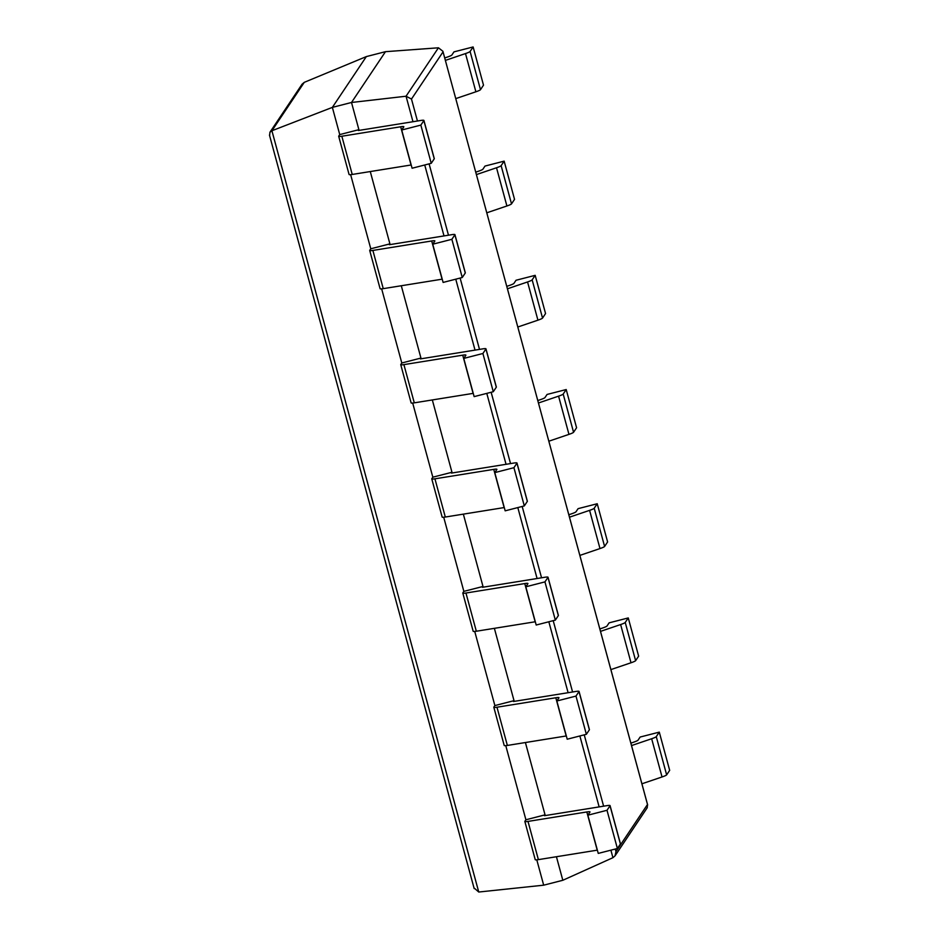 <?xml version="1.0" encoding="UTF-8"?>
<svg xmlns="http://www.w3.org/2000/svg" width="939" height="939" viewBox="0 0 939 939"><rect width="100%" height="100%" fill="white"/><g stroke="black" fill="none" stroke-linecap="round" stroke-linejoin="round"><path stroke-width="1.41" d="M420.848 125.098L431.236 163.316L412.092 168.234L401.704 130.016L420.848 125.098L423.865 120.591A9.965 1.103 -15.2 0 0 423.912 120.438A9.965 1.103 -15.2 0 0 420.742 120.474L358.334 130.509L358.898 129.676L359.085 130.38L351.503 102.48L406.047 96.224L411.482 99.053L417.444 121.002M370.271 171.544L390.108 244.586L389.92 243.87L370.776 248.788L350.634 174.654M401.293 285.749L421.142 358.78L420.942 358.064L401.798 362.982L381.657 288.848M432.327 399.944L452.164 472.974L451.976 472.27L432.832 477.176L412.691 403.054M463.35 514.138L483.186 587.168L482.998 586.464L463.854 591.37L443.713 517.248M494.372 628.332L514.22 701.374L514.02 700.658L494.876 705.576L474.735 631.442M525.406 742.538L545.242 815.568L545.054 814.852L525.91 819.77L505.769 745.636M556.428 856.732L562.825 880.277L612.932 857.694L615.022 855.887L615.961 851.638L647.499 804.488L647.217 807.763L615.022 855.887M358.898 129.676L339.742 134.594L332.359 107.386L351.503 102.48L385.483 51.68L438.443 47.795L442.891 51.269L647.499 804.488M562.825 880.277L543.681 885.184L478.749 892.027L474.042 887.93M536.791 859.842L543.681 885.184M385.483 51.68L366.339 56.586L304.283 82.339L302.076 84.193L269.916 132.293L269.634 135.568M269.916 132.293L271.911 130.744L332.359 107.386L366.339 56.586M617.393 848.504L607.005 810.287L587.861 815.193L598.249 853.41L617.393 848.504L620.409 843.985A9.965 1.103 -15.2 0 0 620.456 843.832L610.068 805.615A9.965 1.103 -15.2 0 0 606.911 805.65L544.491 815.686L545.054 814.852M587.861 815.193L589.95 812.071A9.965 1.103 -15.2 0 0 589.997 811.918A9.965 1.103 -15.2 0 0 586.828 811.953L528.011 821.414A9.965 1.103 164.8 0 1 524.842 821.449A9.965 1.103 164.8 0 1 524.889 821.296L525.91 819.77M597.357 850.147A9.965 1.103 -15.2 0 0 597.216 850.171L538.387 859.631A9.965 1.103 164.8 0 1 535.23 859.666L524.842 821.449M607.005 810.287L610.021 805.768A9.965 1.103 -15.2 0 0 610.068 805.615M630.867 743.148L633.438 742.268A9.965 1.103 164.8 0 0 638.051 740.167L640.14 737.045L659.284 732.127L669.671 770.344L666.643 774.863A9.965 1.103 164.8 0 1 662.042 776.964L641.912 783.795M631.524 745.578L651.654 738.747A9.965 1.103 164.8 0 0 656.267 736.646L659.284 732.127M586.359 734.298L575.983 696.081L556.839 700.999L567.215 739.216L586.359 734.298L589.387 729.791A9.965 1.103 -15.2 0 0 589.422 729.638L579.046 691.421A9.965 1.103 -15.2 0 0 575.877 691.456L513.469 701.492L514.02 700.658M556.839 700.999L558.928 697.877A9.965 1.103 -15.2 0 0 558.963 697.724A9.965 1.103 -15.2 0 0 555.806 697.759L496.977 707.22A9.965 1.103 164.8 0 1 493.82 707.255A9.965 1.103 164.8 0 1 493.855 707.102L494.876 705.576M566.334 735.953A9.965 1.103 -15.2 0 0 566.182 735.976L507.365 745.437A9.965 1.103 164.8 0 1 504.208 745.472L493.82 707.255M575.983 696.081L578.999 691.574A9.965 1.103 -15.2 0 0 579.046 691.421M599.845 628.942L602.415 628.074A9.965 1.103 164.8 0 0 607.028 625.973L609.106 622.85L628.261 617.932L638.637 656.15L635.621 660.669A9.965 1.103 164.8 0 1 631.008 662.77L610.89 669.601M600.502 631.384L620.632 624.552A9.965 1.103 164.8 0 0 625.233 622.451L628.261 617.932M555.336 620.104L544.949 581.887L525.805 586.805L536.192 625.022L555.336 620.104L558.353 615.597A9.965 1.103 -15.2 0 0 558.4 615.432L548.012 577.215A9.965 1.103 -15.2 0 0 544.855 577.262L482.446 587.298L482.998 586.464M525.805 586.805L527.894 583.682A9.965 1.103 -15.2 0 0 527.941 583.53A9.965 1.103 -15.2 0 0 524.772 583.565L465.955 593.025A9.965 1.103 164.8 0 1 462.798 593.061A9.965 1.103 164.8 0 1 462.833 592.896L463.854 591.37M535.3 621.759A9.965 1.103 -15.2 0 0 535.16 621.782L476.331 631.231A9.965 1.103 164.8 0 1 473.174 631.278L462.798 593.061M544.949 581.887L547.977 577.379A9.965 1.103 -15.2 0 0 548.012 577.215M568.811 514.748L571.393 513.879A9.965 1.103 164.8 0 0 575.994 511.778L578.084 508.656L597.227 503.738L607.615 541.956L604.599 546.463A9.965 1.103 164.8 0 1 599.986 548.564L579.856 555.407M569.48 517.189L589.598 510.358A9.965 1.103 164.8 0 0 594.211 508.245L597.227 503.738M524.314 505.91L513.926 467.692L494.783 472.61L505.17 510.828L524.314 505.91L527.331 501.391A9.965 1.103 -15.2 0 0 527.366 501.238L516.99 463.021A9.965 1.103 -15.2 0 0 513.821 463.056L451.413 473.092L451.976 472.27M494.783 472.61L496.872 469.488A9.965 1.103 -15.2 0 0 496.907 469.324A9.965 1.103 -15.2 0 0 493.75 469.371L434.933 478.82A9.965 1.103 164.8 0 1 431.764 478.855A9.965 1.103 164.8 0 1 431.811 478.702L432.832 477.176M504.278 507.553A9.965 1.103 -15.2 0 0 504.137 507.576L445.309 517.037A9.965 1.103 164.8 0 1 442.152 517.072L431.764 478.855M513.926 467.692L516.943 463.173A9.965 1.103 -15.2 0 0 516.99 463.021M537.789 400.554L540.359 399.674A9.965 1.103 164.8 0 0 544.972 397.573L547.061 394.45L566.205 389.544L576.581 427.761L573.565 432.269A9.965 1.103 164.8 0 1 568.964 434.37L548.834 441.213M538.446 402.995L558.576 396.152A9.965 1.103 164.8 0 0 563.189 394.051L566.205 389.544M493.28 391.716L482.904 353.498L463.76 358.405L474.136 396.622L493.28 391.716L496.308 387.197A9.965 1.103 -15.2 0 0 496.344 387.044L485.956 348.827A9.965 1.103 -15.2 0 0 482.799 348.862L420.39 358.898L420.942 358.064M463.76 358.405L465.85 355.282A9.965 1.103 -15.2 0 0 465.885 355.13A9.965 1.103 -15.2 0 0 462.727 355.165L403.899 364.625A9.965 1.103 164.8 0 1 400.742 364.661A9.965 1.103 164.8 0 1 400.777 364.508L401.798 362.982M473.256 393.359A9.965 1.103 -15.2 0 0 473.103 393.382L414.287 402.843A9.965 1.103 164.8 0 1 411.118 402.878L400.742 364.661M482.904 353.498L485.921 348.979A9.965 1.103 -15.2 0 0 485.956 348.827M506.755 286.36L509.337 285.479A9.965 1.103 164.8 0 0 513.938 283.378L516.027 280.256L535.171 275.338L545.559 313.556L542.542 318.075A9.965 1.103 164.8 0 1 537.93 320.176L517.812 327.007M507.424 288.801L527.554 281.958A9.965 1.103 164.8 0 0 532.155 279.857L535.171 275.338M462.258 277.51L451.87 239.304L432.726 244.21L443.114 282.428L462.258 277.51L465.274 273.003A9.965 1.103 -15.2 0 0 465.321 272.85L454.934 234.633A9.965 1.103 -15.2 0 0 451.776 234.668L389.368 244.703L389.92 243.87M432.726 244.21L434.816 241.088A9.965 1.103 -15.2 0 0 434.863 240.936A9.965 1.103 -15.2 0 0 431.694 240.971L372.877 250.431A9.965 1.103 164.8 0 1 369.708 250.467A9.965 1.103 164.8 0 1 369.755 250.314L370.776 248.788M442.222 279.165A9.965 1.103 -15.2 0 0 442.081 279.188L383.253 288.649A9.965 1.103 164.8 0 1 380.095 288.684L369.708 250.467M451.87 239.304L454.899 234.785A9.965 1.103 -15.2 0 0 454.934 234.633M475.733 172.166L478.315 171.285A9.965 1.103 164.8 0 0 482.916 169.184L485.005 166.062L504.149 161.144L514.537 199.361L511.509 203.88A9.965 1.103 164.8 0 1 506.907 205.981L486.778 212.813M476.402 174.595L496.52 167.764A9.965 1.103 164.8 0 0 501.133 165.663L504.149 161.144M401.704 130.016L403.793 126.894A9.965 1.103 -15.2 0 0 403.829 126.742A9.965 1.103 -15.2 0 0 400.671 126.777L341.843 136.237A9.965 1.103 164.8 0 1 338.686 136.272A9.965 1.103 164.8 0 1 338.721 136.12L339.742 134.594M431.236 163.316L434.252 158.808A9.965 1.103 -15.2 0 0 434.288 158.644L423.912 120.438M411.2 164.971A9.965 1.103 -15.2 0 0 411.059 164.994L352.231 174.454A9.965 1.103 164.8 0 1 349.073 174.49L338.686 136.272M444.71 57.96L447.281 57.091A9.965 1.103 164.8 0 0 451.894 54.99L453.983 51.868L473.127 46.95L483.503 85.167L480.486 89.675A9.965 1.103 164.8 0 1 475.885 91.787L455.755 98.618M445.368 60.401L465.498 53.57A9.965 1.103 164.8 0 0 470.099 51.469L473.127 46.95M438.443 47.795L406.047 96.224L412.972 121.718M424.733 164.982L444.006 235.912M455.755 279.188L475.028 350.118M486.789 393.382L506.051 464.312M517.812 507.576L537.085 578.506M548.834 621.771L568.107 692.7M579.868 735.965L599.141 806.894M610.89 850.171L612.932 857.694M429.1 163.867L448.478 235.196M460.122 278.061L479.5 349.39M491.144 392.256L510.534 463.584M522.178 506.461L541.557 577.79M553.2 620.656L572.579 691.984M584.234 734.85L603.613 806.178M615.256 849.044L615.961 851.638M411.482 99.053L443.02 51.903M304.283 82.339L271.911 130.744L478.749 892.027M586.828 811.953L597.216 850.171M610.021 805.768L620.409 843.985M528.011 821.414L538.387 859.631M656.267 736.646L666.643 774.863M651.654 738.747L662.042 776.964M555.806 697.759L566.182 735.976M578.999 691.574L589.387 729.791M496.977 707.22L507.365 745.437M625.233 622.451L635.621 660.669M620.632 624.552L631.008 662.77M524.772 583.565L535.16 621.782M547.977 577.379L558.353 615.597M465.955 593.025L476.331 631.231M594.211 508.245L604.599 546.463M589.598 510.358L599.986 548.564M493.75 469.371L504.137 507.576M516.943 463.173L527.331 501.391M434.933 478.82L445.309 517.037M563.189 394.051L573.565 432.269M558.576 396.152L568.964 434.37M462.727 355.165L473.103 393.382M485.921 348.979L496.308 387.197M403.899 364.625L414.287 402.843M532.155 279.857L542.542 318.075M527.554 281.958L537.93 320.176M431.694 240.971L442.081 279.188M454.899 234.785L465.274 273.003M372.877 250.431L383.253 288.649M501.133 165.663L511.509 203.88M496.52 167.764L506.907 205.981M400.671 126.777L411.059 164.994M423.865 120.591L434.252 158.808M341.843 136.237L352.231 174.454M470.099 51.469L480.486 89.675M465.498 53.57L475.885 91.787M442.891 51.269L647.664 804.981M269.458 135.075L474.172 888.576"/></g></svg>
